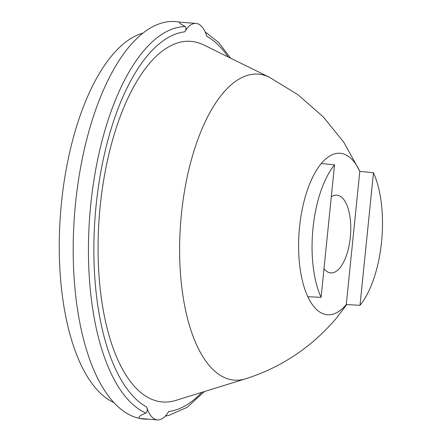 <?xml version="1.0" encoding="UTF-8"?>
<svg xmlns="http://www.w3.org/2000/svg" width="442" height="442" viewBox="0 0 442 442"><rect width="100%" height="100%" fill="white"/><g stroke="black" fill="none" stroke-linecap="round" stroke-linejoin="round"><path stroke-width="0.66" d="M269.261 77.195A153.468 65.847 -85.5 0 0 244.503 76.4A153.468 65.847 -85.5 0 0 179.612 250.813A153.468 65.847 -85.5 0 0 245.531 378.816L175.756 400.419A180.866 77.604 -85.5 0 1 98.069 249.564A180.866 77.604 -85.5 0 1 174.551 44.007A180.866 77.604 -85.5 0 1 203.729 44.946L269.261 77.195A153.468 65.847 -85.5 0 1 269.498 77.311L297.958 94.732L323.351 116.959L343.926 142.407L359.849 171.341M185.198 26.542L180.076 23.509L179.314 22.1L195.999 23.415A37.382 16.039 94.5 0 0 184.723 31.841C186.22 29.542 186.38 27.774 185.198 26.542A195.353 83.82 -85.5 0 0 90.759 204.547A195.353 83.82 -85.5 0 0 145.943 413.06C147.379 411.784 147.611 409.756 146.628 406.966A37.382 16.039 94.5 0 0 157.44 419.9A37.382 16.039 94.5 0 0 168.717 411.469A190.541 81.753 94.5 0 0 201.817 392.347M228.205 56.99A190.541 81.753 94.5 0 0 206.812 36.349A37.382 16.039 94.5 0 0 195.999 23.415M179.568 22.122A199.37 85.544 94.5 0 0 75.505 203.651A199.37 85.544 94.5 0 0 139.766 418.458C137.805 417.231 139.865 415.43 145.943 413.06M359.81 171.341L346.285 304.538A80.996 34.752 -85.5 0 1 307.809 296.692A80.996 34.752 -85.5 0 1 321.334 163.496A80.996 34.752 -85.5 0 1 359.81 171.341L373.462 172.8L360.009 305.289A80.996 34.752 94.5 0 0 373.462 172.8M323.997 268.714A39.001 16.735 94.5 0 0 329.08 272.565A39.001 16.735 94.5 0 0 334.279 272.327A39.001 16.735 94.5 0 0 350.766 229.31A39.001 16.735 94.5 0 0 335.169 195.198A39.001 16.735 94.5 0 0 331.301 196.806M142.948 33.133A187.552 80.472 94.5 0 0 60.593 212.519A187.552 80.472 94.5 0 0 113.881 402.579M334.544 164.86A80.996 34.752 94.5 0 0 321.085 297.356L334.544 164.86L321.334 163.496M307.809 296.692L321.085 297.356M346.285 304.538L360.009 305.289M157.44 419.9L139.766 418.458A199.37 85.544 94.5 0 0 148.33 419.182M184.723 31.841A190.541 81.753 94.5 0 0 96.124 205.221A190.541 81.753 94.5 0 0 146.628 406.966M204.447 391.535L187.115 407.336L168.827 415.397A195.353 83.82 -85.5 0 1 165.435 415.977M205.11 31.841L218.663 42.482L230.674 58.206M245.796 378.733C281.123 367.529 311.24 347.456 336.152 318.511L346.71 304.566M168.827 415.397L165.253 416.171"/></g></svg>
